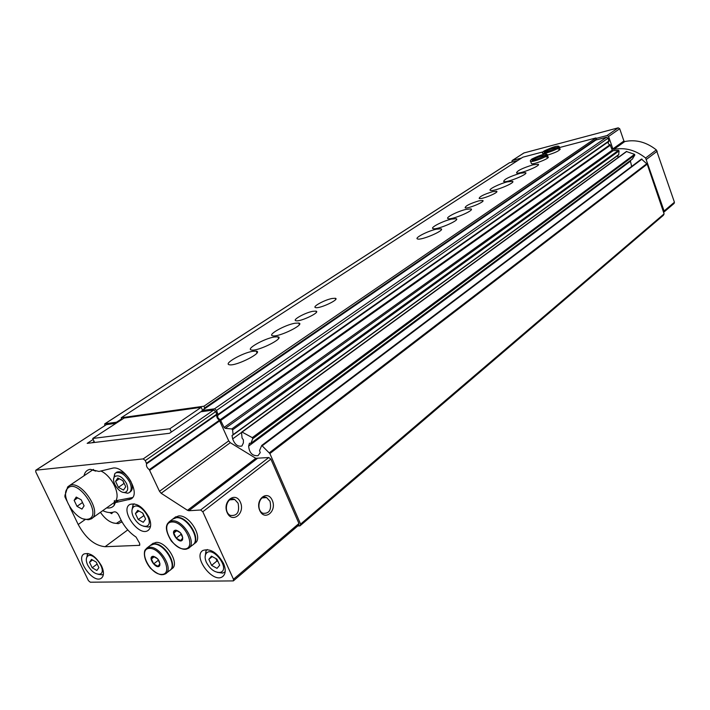 <?xml version="1.0" encoding="UTF-8"?>
<svg xmlns="http://www.w3.org/2000/svg" width="710" height="710" viewBox="0 0 710 710"><rect width="100%" height="100%" fill="white"/><g stroke="black" fill="none" stroke-linecap="round" stroke-linejoin="round"><path stroke-width="1.06" d="M133.311 516.747C131.581 512.833 131.457 509.807 132.93 507.65C139.213 499.325 156.608 524.468 145.852 526.314C141.059 526.403 136.888 523.217 133.311 516.747M135.415 513.561L138.201 519.516L143.287 522.285L145.612 519.09L142.816 513.099L137.713 510.348L135.415 513.561L138.92 510.996M87.694 565.08C86.025 561.433 85.848 558.646 87.153 556.738C92.548 549.522 108.736 572.438 99.498 574.204C95.14 574.31 91.2 571.275 87.694 565.08M89.522 562.249L92.193 567.778L96.862 570.476L98.885 567.636L96.214 562.08L91.519 559.391L89.522 562.249L92.566 559.986M206.424 562.444C204.835 558.805 204.702 555.912 206.024 553.756C212.219 544.401 231.442 569.89 220.091 572.411C214.802 572.677 210.249 569.358 206.424 562.444M208.838 559.32L211.615 565.391L217.029 568.355L219.692 565.231L216.914 559.125L211.474 556.17L208.838 559.32L212.21 556.569M35.828 470.197L143.198 458.909L145.319 460.586L146.588 463.816C146.082 465.911 146.979 467.863 149.286 469.674L159.493 491.311L161.143 493.264L187.493 510.304L188.842 510.73L200.619 510.002L202.803 511.741L233.475 579.262L233.368 580.904L90.276 582.2L88.413 580.629L35.766 471.893L35.828 470.197L106.047 424.864M92.291 442.729L94.155 441.514M132.53 497.541L115.774 500.745C120.576 493.885 111.505 475.665 100.882 471.005M115.499 502.44L114.39 500.559L114.115 505.44L115.499 502.44L118.037 500.63M115.606 502.547L130.817 499.068C141.743 493.947 124.037 464.482 112.251 468.272L98.983 471.458L90.276 469.319C86.895 469.887 84.809 472.052 84.002 475.798M146.588 463.816L216.887 414.667L215.751 411.578L213.71 410.034L200.797 411.782L169.512 433.277L87.179 443.359L93.179 439.446M116.085 423.275L106.287 424.642M69.686 506.771L78.198 524.486C85.759 538.278 94.723 545.688 105.08 546.709L139.55 545.342L139.657 543.372L136.045 537.044C129.46 532.695 124.285 526.669 120.505 518.983L118.641 515.025C117.292 512.655 115.81 511.608 114.204 511.874C110.991 513.126 107.174 512.718 102.746 510.65M233.457 580.824L298.777 525.107L298.945 523.51L270.892 459.13L268.788 457.533L255.795 458.287L230.28 442.694L228.709 440.866L219.363 420.249C217.136 418.572 216.31 416.708 216.887 414.667M240.388 502.227C235.507 490.929 222.052 501.331 227.182 512.655C232.241 523.989 245.483 513.321 240.388 502.227M272.276 500.346C267.581 489.323 254.819 499.449 259.753 510.499C264.617 521.557 277.166 511.173 272.276 500.346M65.631 494.71L64.992 494.826L64.903 496.831L66.909 500.994M148.789 516.969C142.87 506.762 136.577 502.582 129.912 504.437C119.617 509.629 138.627 537.071 147.973 530.521C151.266 528.018 151.541 523.501 148.789 516.969M101.565 565.959C95.877 556.347 90.046 552.336 84.064 553.942C75.056 558.584 93.125 584.135 101.246 578.251C104.077 576.032 104.184 571.932 101.565 565.959M223.49 563.367C217.082 552.424 210.222 548.12 202.9 550.454C192.348 556.542 213.098 584.064 222.612 576.591C225.78 573.982 226.064 569.58 223.49 563.367M106.606 507.907C109.846 508.378 112.349 507.552 114.115 505.44M297.765 525.968L299.966 525.87L300.596 524.113L269.871 453.557L261.733 445.436L259.532 450.601L260.25 452.616L258.014 455.687C252.423 456.095 249.299 452.9 248.633 446.102L249.45 443.2L250.87 443.333L252.751 438.691L252.281 437.635L242.11 432.097L241.533 432.523L242.066 438.034L243.406 439.872L243.379 442.933L241.906 446.013C237.823 446.892 234.744 444.522 232.667 438.886L232.019 435.585L233.075 434.662L232.587 429.852L231.824 428.946L225.265 428.352L224.112 427.42L220.26 419.663C217.792 418.376 217.082 416.814 218.139 414.995L216.568 410.371L214.526 408.818L202.128 410.513L201.285 411.72M300.596 524.113L664.107 213.861L663.38 215.299L299.966 525.87M664.107 213.861L647.209 164.152L641.449 159.049L261.875 445.392M630.87 160.203L630.453 161.214L631.66 166.433M632.406 159.022L634.82 155.073L634.554 154.336L626.38 151.505M617.975 157.638L617.869 155.428M232.951 435.044L618.667 154.842L619.076 150.91L618.543 150.325L613.112 150.697L225.265 428.352M608.639 141.601C607.769 143.145 608.23 144.183 610.014 144.733L612.251 150.129L613.112 150.697M218.254 414.915L608.887 141.432L608.115 138.157L606.597 137.234L595.894 140.039L202.128 410.513M121.703 418.82L116.493 422.202L104.76 423.843L104.707 425.663M117.194 422.556L116.493 422.202M517.688 160.54L509.398 162.776M129.619 492.332L130.134 491.968C132.77 490.051 133.01 486.536 130.862 481.416C126.54 473.881 121.898 470.766 116.955 472.079L116.334 472.505M270.022 501.296L266.623 497.595C259.398 493.929 255.511 510.135 262.904 513.286C269.347 513.8 271.717 509.798 270.022 501.296M238.081 503.195L234.735 499.503C227.28 495.411 222.665 511.777 230.315 515.398C237.202 516.179 239.785 512.114 238.081 503.195M86.354 558.69L87.88 553.427M103.42 574.266L102.062 574.843L97.944 574.248M123.123 492.296L127.631 493.246L129.016 492.767C131.643 490.858 131.882 487.335 129.735 482.214C125.404 474.671 120.762 471.555 115.81 472.86L114.718 473.774L113.662 478.957M126.549 483.537C122.377 476.667 118.375 474.413 114.532 476.774C110.6 480.803 119.191 493.752 124.889 492.376C127.96 491.4 128.51 488.453 126.549 483.537M123.478 490.086L125.75 486.758L122.91 480.697L117.816 477.999L115.579 481.344L118.41 487.379L123.478 490.086M122.732 480.599L124.046 483.412L118.41 487.379M119.28 478.771L115.579 481.344M131.927 510.517L133.045 504.801L134.146 503.798M150.582 526.092L148.461 527.077L143.518 526.234M205.119 557.181L205.962 550.845L207.284 549.54M225.15 571.79L222.754 573.103L217.313 572.366M211.615 565.391L216.967 560.98L218.014 561.548M215.867 558.557L216.967 560.98M92.193 567.778L97.155 564.051M138.201 519.516L143.97 515.566M142.577 512.966L143.722 515.433M83.611 518.921L88.235 519.747L91.102 518.939C103.5 513.108 80.629 478.496 69.163 485.809L67.654 486.971L65.657 493.432M86.877 519.329L87.845 519.205C103.873 516.454 77.674 476.818 67.512 488.498C59.835 495.527 75.739 520.803 86.877 519.329M81.206 499.813L84.091 505.839L81.969 509.088L77.008 506.336L74.142 500.346L76.227 497.071L81.206 499.813M82.502 502.52L77.008 506.336M77.709 497.887L74.142 500.346M153.165 556.285L153.245 556.285C157.789 557.803 159.981 560.82 159.83 565.337C157.221 571.097 146.597 556.675 153.165 556.285M151.381 558.974L153.342 556.409L157.638 558.805L159.963 563.767L157.975 566.305L153.688 563.9L151.381 558.974L154.283 556.711M150.201 545.528L153.742 544.153C164.232 543.017 178.015 566.11 169.566 570.6L166.273 573.227M150.609 545.209L154.15 543.833C164.649 542.697 178.414 565.781 169.974 570.281M152.49 543.771L156.031 542.396C166.522 541.242 180.269 564.29 171.82 568.799L170.675 569.713M158.578 560.075L153.688 563.9M175.743 530.175L175.956 530.175C180.624 531.737 182.852 534.834 182.639 539.476C179.896 545.67 168.82 530.734 175.743 530.175M173.835 533.024L175.929 530.308L180.411 532.731L182.781 537.869L180.659 540.567L176.195 538.144L173.835 533.024L176.941 530.627M172.583 519.196L176.302 517.705C187.378 516.294 201.542 540.337 192.499 545.111L189.25 547.685M173 518.877L176.719 517.386C187.644 515.984 201.782 539.556 193.111 544.65M174.909 517.43L178.618 515.939C189.694 514.519 203.832 538.517 194.78 543.301L193.706 544.153M181.396 534.097L176.195 538.144M521.548 158.037L512.141 160.54L511.857 162.075M663.593 212.352L664.09 211.003L645.621 158.01C635.53 150.032 624.915 147.174 613.759 149.437L624.8 141.547C635.858 139.266 646.366 142.053 656.333 149.899L674.429 202.217L674.101 203.451L663.841 212.175M595.406 140.376L596.391 139.133L596.143 138.415L607.059 135.539L608.577 136.462L612.863 148.887L613.759 149.437M612.863 148.887L623.913 141.006L619.706 128.741L618.206 127.835L523.891 152.97M623.913 141.006L624.8 141.547M203.743 409.404L595.379 140.305M203.699 409.306L204.684 407.922L596.391 139.133M596.143 138.415L595.974 137.935L559.48 147.547M204.684 407.922L203.921 406.218L595.974 137.935M252.751 351.29L256.204 351.122C264.04 352.045 236.119 366.369 229.463 364.771C222.904 364.035 242.35 352.843 252.751 351.29M274.22 337.002L277.85 336.815C285.331 337.791 257.801 351.636 251.5 350.012C245.34 349.231 263.996 338.626 274.22 337.002M294.89 323.245L298.697 323.032C305.824 324.062 278.666 337.454 272.711 335.803C266.924 335.005 284.843 324.923 294.89 323.245M312.844 311.299L315.914 311.113C321.204 311.956 300.357 322.038 295.981 320.734C291.748 320.103 305.167 312.631 312.844 311.299M332.12 298.475L335.298 298.271C340.347 299.132 319.775 308.912 315.639 307.599C311.654 306.96 324.577 299.842 332.12 298.475M436.215 229.215L440.981 228.789C445.915 229.978 421.367 240.646 417.551 238.959C413.957 238.143 427.482 231.105 436.215 229.215M451.356 219.141L456.202 218.689C460.923 219.878 436.659 230.288 433.056 228.611C429.656 227.803 442.765 221.041 451.356 219.141M466.026 209.379L470.943 208.909C475.46 210.089 451.48 220.26 448.063 218.6C444.851 217.801 457.577 211.296 466.026 209.379M478.833 200.859L482.702 200.468C486.066 201.391 467.624 209.122 465.121 207.844C465.272 205.953 469.842 203.628 478.833 200.859M492.66 191.656L496.574 191.256C499.796 192.161 481.566 199.732 479.188 198.463C479.374 196.635 483.865 194.371 492.66 191.656M507.384 181.858L512.496 181.307C516.463 182.47 493.29 191.993 490.397 190.378C487.663 189.623 499.343 183.784 507.384 181.858M520.368 173.222L525.524 172.645C529.323 173.799 506.407 183.127 503.674 181.538C503.976 179.355 509.54 176.586 520.368 173.222M532.962 164.844L538.162 164.241C541.819 165.377 519.152 174.527 516.56 172.956C516.898 170.844 522.365 168.137 532.962 164.844M546.167 157.034L548.058 157.016C550.791 157.895 533.361 164.871 531.444 163.664L531.293 163.247M558.149 149.082L560.021 149.065C559.631 150.653 555.424 152.685 547.392 155.153L548.209 157.434M542.946 151.896L522.844 157.194L121.206 417.755L122.04 419.397M203.921 406.218L121.206 417.755M202.527 410.238L201.223 407.318L124.152 418.03L92.726 438.469L94.59 442.445M171.332 432.035L169.85 428.769L201.223 407.318M169.85 428.769L92.726 438.469M154.523 435.115L152.517 435.363M112.127 440.298L110.254 440.528M113.05 522.933L118.401 523.678L121.942 521.761M100.412 512.309C105.435 519.48 110.742 523.163 116.342 523.376L121.188 520.35M109.766 512.584L111.745 513.667L112.65 512.354M545.351 152.073L544.038 151.017C558.672 144.112 559.125 146.411 559.223 146.819C561.832 147.662 544.588 154.514 542.777 153.351C542.103 153.112 542.502 152.348 543.966 151.052L545.324 152.082M533.263 160.096L531.923 158.987C546.398 152.082 547.241 154.292 547.25 154.745C549.966 155.605 532.527 162.581 530.618 161.392C529.917 161.17 530.326 160.38 531.852 159.022L533.237 160.105M131.82 497.728L129.007 499.742M36.041 470.135L106.491 424.58M143.198 458.909L213.71 410.034M139.151 545.457L139.879 544.898M233.475 579.262L298.945 523.51M202.803 511.741L270.892 459.13M200.619 510.002L268.788 457.533M188.842 510.73L257.109 458.651M187.493 510.304L255.795 458.287M161.143 493.264L230.28 442.694M159.493 491.311L228.709 440.866M149.774 470.242L219.816 420.781M149.286 469.674L219.363 420.249M146.526 463.204L216.852 414.081M145.319 460.586L215.751 411.578M64.903 496.831L65.746 496.263M78.198 524.486L85.306 519.454M105.08 546.709L127.764 529.9M647.209 164.152L269.871 453.557M646.89 163.62L269.374 452.776M642.009 159.093L262.434 445.623M630.453 161.214L248.633 446.102M632.663 158.827L250.87 443.333M634.82 155.073L252.751 438.691M634.554 154.336L252.281 437.635M626.761 151.425L242.11 432.097M241.533 432.425L232.667 438.886M232.667 435.115L232.019 435.585M618.863 154.505L233.075 434.662M619.076 150.91L232.587 429.852M618.543 150.325L231.824 428.946M612.251 150.129L224.112 427.42M610.52 145.115L220.952 420.284M610.014 144.733L220.26 419.663M609.056 140.873L218.281 414.241M608.115 138.157L216.568 410.371M606.597 137.234L214.526 408.818M509.682 162.643L104.974 423.772M149.455 548.377C161.543 547.836 173.932 574.452 161.658 574.417C149.695 574.718 137.429 548.723 149.455 548.377M149.686 547.268C160.185 546.15 174.012 569.313 165.572 573.795L163.566 574.576C162.563 574.23 160.282 576.893 150.378 568.151C142.053 557.838 144.574 549.868 145.31 549.797L146.881 548.076L149.686 547.268M144.494 551.723L146.881 548.076L150.928 544.96M171.962 521.974C184.653 521.149 197.309 548.768 184.423 548.981C171.864 549.54 159.333 522.587 171.962 521.974M172.193 520.829C183.269 519.436 197.495 543.558 188.461 548.324L186.206 549.176C185.701 549.105 180.704 551.058 171.27 540.984C163.664 528.089 167.107 524.912 167.533 523.625L169.308 521.681L172.193 520.829M166.637 525.791L169.308 521.681L173.417 518.566M512.336 160.46L524.175 152.827M664.09 211.003L674.429 202.217M646.526 159.315L657.22 151.186M645.621 158.01L656.333 149.899M608.577 136.462L619.706 128.741M607.059 135.539L618.206 127.835M542.635 152.961L543.185 154.487M557.359 147.414C553.809 147.742 549.744 149.135 545.182 151.594M530.468 160.984L531.444 163.664M545.395 155.348C541.845 155.65 537.736 157.061 533.077 159.581M641.449 159.049L261.733 445.436M632.53 158.969L250.781 443.466M626.424 151.478L241.702 432.097M608.887 141.432L218.245 414.933M509.487 162.723L104.76 423.843M131.723 498.411L130.817 499.068M95.726 471.129L90.276 469.319M262.31 497.887L266.623 497.595M229.783 499.84L234.735 499.503M222.612 576.591L223.375 575.952M101.246 578.251L101.832 577.798M147.973 530.521L148.718 529.953M99.498 574.204L102.062 574.843M87.153 556.738L87.321 553.995M116.955 472.079L115.81 472.86M124.889 492.376L127.631 493.246M114.532 476.774L114.718 473.774M145.852 526.314L148.461 527.077M132.93 507.65L133.045 504.801M220.091 572.411L222.754 573.103M206.024 553.756L205.962 550.845M93.471 469.399L69.163 485.809M115.082 501.872L92.025 518.273M87.845 519.205L89.274 519.614M67.512 488.498L67.654 486.971M159.537 564.459L159.83 565.337M151.345 544.65L153.218 543.203M182.337 538.588L182.639 539.476M173.835 518.247L175.734 516.8M512.141 160.54L523.98 152.907M538.162 164.241L538.366 164.809M525.524 172.645L525.737 173.258M512.496 181.307L512.735 181.955M496.574 191.256L496.778 191.798M482.702 200.468L482.915 201.045M470.943 208.909L471.245 209.707M456.202 218.689L456.53 219.541M440.981 228.789L441.336 229.703M335.298 298.271L335.741 299.345M315.914 311.113L316.394 312.267M298.697 323.032L299.354 324.621M277.85 336.815L278.568 338.51M256.204 351.122L256.984 352.932M122.005 521.859L121.419 522.285M117.088 523.297L118.401 523.678M560.154 149.446L559.356 147.201M544.419 152.694L544.286 152.233C543.452 153.529 561.592 146.287 557.829 146.855L557.572 147.467M532.278 160.726L532.163 160.265C531.391 161.578 549.531 154.283 545.839 154.789L545.582 155.401"/></g></svg>
